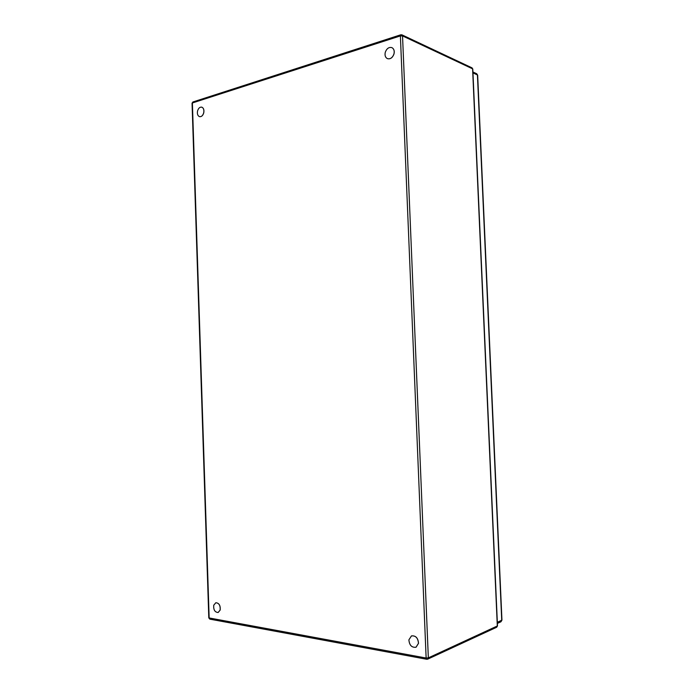 <?xml version="1.0" encoding="UTF-8"?>
<svg xmlns="http://www.w3.org/2000/svg" width="694" height="694" viewBox="0 0 694 694"><rect width="100%" height="100%" fill="white"/><g stroke="black" fill="none" stroke-linecap="round" stroke-linejoin="round"><path stroke-width="1.04" d="M472.935 72.428L497.355 622.83M416.044 647.216L418.525 643.312C418.048 637.916 415.697 635.452 411.473 635.904L411.429 635.921C415.654 635.47 418.005 637.933 418.482 643.329L416.01 647.233C411.75 647.728 409.382 645.273 408.896 639.851L411.473 635.904M218.168 612.49L220.18 610.052C220.536 605.446 219.087 603.008 215.825 602.739L215.791 602.748C219.035 603.017 220.484 605.454 220.137 610.069L218.116 612.507C214.845 612.255 213.388 609.818 213.735 605.211L215.825 602.739M387.408 58.643L387.417 58.643C390.358 59.363 392.552 57.802 394.001 53.967C394.652 50.931 393.975 48.823 391.954 47.66L391.919 47.643M393.958 53.95C392.509 57.784 390.314 59.346 387.373 58.626C385.326 57.481 384.632 55.373 385.274 52.31C386.723 48.45 388.935 46.888 391.91 47.643C393.923 48.806 394.608 50.905 393.958 53.95M199.534 116.661L199.577 116.67C201.512 116.904 202.9 115.612 203.767 112.784C204.253 109.852 203.594 107.978 201.798 107.154L201.754 107.145C203.55 107.96 204.201 109.843 203.715 112.775C202.856 115.603 201.46 116.896 199.534 116.661C197.721 115.855 197.053 113.972 197.538 111.031C198.406 108.195 199.803 106.902 201.754 107.145M497.381 623.412L500.955 621.781L501.727 620.332L477.429 74.961L473.03 72.922M497.407 622.292L501.944 620.089M477.672 75.238L476.709 73.737L472.918 71.976M426.801 659.283L427.678 659.161L426.801 659.283L426.133 658.033L428.337 657.877L427.678 659.161L496.696 627.237L497.312 626.066L472.597 68.845L402.537 35.923L428.337 657.877L497.494 625.893L472.788 69.036L472.015 67.856L401.93 34.839L402.537 35.923L400.386 35.915L192.385 102.964L209.163 618.094L209.874 619.152L208.807 617.92M496.696 627.237L497.494 625.867M400.82 34.778L192.941 101.966L192.056 103.25L208.799 617.886L426.133 658.033L400.386 35.915L400.872 34.761L401.93 34.839L400.872 34.761M500.955 621.781L501.944 620.124L477.663 75.195L476.709 73.737M472.788 69.036L472.015 67.856M192.88 101.983L192.056 103.206M426.749 659.265L209.874 619.152"/></g></svg>
